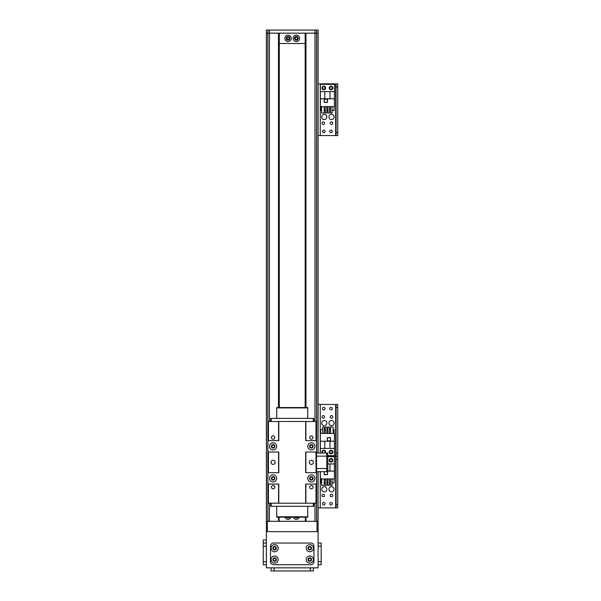 <?xml version="1.0" encoding="UTF-8"?>
<svg xmlns="http://www.w3.org/2000/svg" width="601" height="601" viewBox="0 0 601 601"><rect width="100%" height="100%" fill="white"/><g stroke="black" fill="none" stroke-linecap="round" stroke-linejoin="round"><path stroke-width="0.9" d="M286.82 38.321C287.646 39.982 288.495 39.982 289.359 38.321C288.495 36.669 287.646 36.669 286.82 38.321A1.27 1.27 0 0 1 288.728 37.224A1.27 1.27 0 0 1 288.728 39.426A1.27 1.27 0 0 1 286.82 38.321M295.091 38.321C295.962 39.982 296.811 39.982 297.638 38.321C296.811 36.669 295.962 36.669 295.091 38.321A1.27 1.27 0 0 1 296.999 37.224A1.27 1.27 0 0 1 296.999 39.426A1.27 1.27 0 0 1 295.091 38.321M295.624 517.168L297.104 517.168A1.27 1.27 0 0 1 295.624 517.168M287.353 517.168L288.826 517.168A1.27 1.27 0 0 1 287.353 517.168M267.407 521.307L317.05 521.307L317.05 531.652L267.407 531.652L267.407 521.307L266.371 521.307L266.371 567.847L318.079 567.847L318.079 521.307L317.05 521.307M279.818 521.307A0.518 0.518 0 0 1 279.3 520.789L279.3 521.307M305.158 521.307L305.158 520.789A0.518 0.518 0 0 1 304.639 521.307M286.602 517.168A1.811 1.811 0 0 0 289.577 517.168M291.124 517.168A3.208 3.208 0 0 1 285.054 517.168M294.881 517.168A1.811 1.811 0 0 0 297.848 517.168M299.396 517.168A3.208 3.208 0 0 1 293.326 517.168M304.639 33.153A0.518 0.518 0 0 1 305.158 33.671L305.158 42.979A0.518 0.518 0 0 1 304.639 43.497L279.818 43.497A0.518 0.518 0 0 1 279.3 42.979L279.3 33.671A0.518 0.518 0 0 1 279.818 33.153L304.639 33.153M286.279 38.321A1.811 1.811 0 0 0 288.991 39.891A1.811 1.811 0 0 0 288.991 36.759A1.811 1.811 0 0 0 286.279 38.321M284.882 38.321A3.208 3.208 0 0 1 289.69 35.549A3.208 3.208 0 0 1 289.69 41.101A3.208 3.208 0 0 1 284.882 38.321M294.55 38.321A1.811 1.811 0 0 0 297.27 39.891A1.811 1.811 0 0 0 297.27 36.759A1.811 1.811 0 0 0 294.55 38.321M293.16 38.321A3.208 3.208 0 0 1 297.968 35.549A3.208 3.208 0 0 1 297.968 41.101A3.208 3.208 0 0 1 293.16 38.321M318.079 521.307L318.079 505.043M316.532 30.05L318.079 30.05L318.079 453.049L318.079 33.153L314.977 33.153L316.532 33.153L316.532 453.049L316.532 30.05L266.371 30.05L266.371 521.307L266.371 33.153L266.371 521.307L266.371 33.153L267.918 33.153L267.918 521.307L267.918 33.153L269.473 33.153L267.918 33.153L267.918 30.05L267.918 33.153M316.532 471.665L316.532 521.307L316.532 471.665L326.771 471.665L326.771 468.562L326.771 471.665L327.8 471.665L327.8 468.562L316.532 468.562M305.984 407.546L305.984 33.153L314.977 33.153L269.473 33.153L269.473 421.504M305.669 521.307L305.669 517.168M305.669 407.546L305.669 33.153M270.66 503.21L270.66 506.312L271.179 506.312L271.179 503.21L313.271 503.21L313.271 506.312L313.79 506.312L313.79 503.21L313.79 506.312M313.271 506.312L271.179 506.312M276.715 516.785L276.715 517.168L307.742 517.168L307.742 506.312L276.715 506.312L276.715 516.785L307.742 516.785M305.669 503.21L305.669 484.075L316.532 484.075L316.532 452.012L305.669 452.012L305.669 472.702L316.532 472.702M316.532 452.012L316.532 440.638L305.669 440.638L305.669 421.504M278.571 440.638L278.571 421.504L267.918 421.504L267.918 440.638L278.781 440.638L278.781 421.504M278.781 472.702L278.781 452.012L267.918 452.012L267.918 472.702L278.781 472.702M278.781 503.21L278.781 484.075L267.918 484.075L267.918 503.21L268.437 503.21L268.437 484.075M316.532 484.075L316.532 503.21L305.879 503.21L305.879 484.075M316.532 440.638L316.532 421.504L305.879 421.504L305.879 440.638M278.571 484.075L278.571 503.21L268.437 503.21M313.429 462.357A2.066 2.066 0 0 1 310.326 464.145A2.066 2.066 0 0 1 310.326 460.561A2.066 2.066 0 0 1 313.429 462.357M275.16 462.357A2.066 2.066 0 0 1 272.058 464.145A2.066 2.066 0 0 1 272.058 460.561A2.066 2.066 0 0 1 275.16 462.357M274.364 478.388A1.27 1.27 0 0 1 272.456 479.485A1.27 1.27 0 0 1 272.456 477.284A1.27 1.27 0 0 1 274.364 478.388M312.633 446.325A1.27 1.27 0 0 1 310.725 447.429A1.27 1.27 0 0 1 310.725 445.228A1.27 1.27 0 0 1 312.633 446.325M312.633 478.388A1.27 1.27 0 0 1 310.725 479.485A1.27 1.27 0 0 1 310.725 477.284A1.27 1.27 0 0 1 312.633 478.388M274.364 446.325A1.27 1.27 0 0 1 272.456 447.429A1.27 1.27 0 0 1 272.456 445.228A1.27 1.27 0 0 1 274.364 446.325M274.77 487.178A1.675 1.675 0 0 1 272.253 488.628A1.675 1.675 0 0 1 272.253 485.728A1.675 1.675 0 0 1 274.77 487.178M313.038 437.536A1.675 1.675 0 0 1 310.522 438.985A1.675 1.675 0 0 1 310.522 436.086A1.675 1.675 0 0 1 313.038 437.536M313.038 487.178A1.675 1.675 0 0 1 310.522 488.628A1.675 1.675 0 0 1 310.522 485.728A1.675 1.675 0 0 1 313.038 487.178M274.77 437.536A1.675 1.675 0 0 1 272.253 438.985A1.675 1.675 0 0 1 272.253 436.086A1.675 1.675 0 0 1 274.77 437.536M278.571 472.702L278.571 452.012M268.437 472.702L268.437 452.012M268.437 440.638L268.437 421.504M316.013 503.21L316.013 484.075M316.013 472.702L316.013 452.012M305.879 472.702L305.879 452.012M316.013 440.638L316.013 421.504M311.363 480.146A1.758 1.758 0 0 0 312.881 477.51A1.758 1.758 0 0 0 309.838 477.51A1.758 1.758 0 0 0 311.363 480.146M311.363 481.957A3.568 3.568 0 0 1 308.268 476.601A3.568 3.568 0 0 1 314.451 476.601A3.568 3.568 0 0 1 311.363 481.957M273.094 480.146A1.758 1.758 0 0 0 274.612 477.51A1.758 1.758 0 0 0 271.569 477.51A1.758 1.758 0 0 0 273.094 480.146M273.094 481.957A3.568 3.568 0 0 1 269.999 476.601A3.568 3.568 0 0 1 276.182 476.601A3.568 3.568 0 0 1 273.094 481.957M273.094 448.083A1.758 1.758 0 0 0 274.612 445.446A1.758 1.758 0 0 0 271.569 445.446A1.758 1.758 0 0 0 273.094 448.083M273.094 449.894A3.568 3.568 0 0 1 269.999 444.545A3.568 3.568 0 0 1 276.182 444.545A3.568 3.568 0 0 1 273.094 449.894M311.363 448.083A1.758 1.758 0 0 0 312.881 445.446A1.758 1.758 0 0 0 309.838 445.446A1.758 1.758 0 0 0 311.363 448.083M311.363 449.894A3.568 3.568 0 0 1 308.268 444.545A3.568 3.568 0 0 1 314.451 444.545A3.568 3.568 0 0 1 311.363 449.894M267.918 472.702L267.918 484.075M267.918 440.638L267.918 452.012M313.79 421.504L313.79 418.401L313.271 418.401L313.271 421.504L271.179 421.504L271.179 418.401L270.66 418.401L270.66 421.504L270.66 418.401M271.179 418.401L313.271 418.401M307.742 407.929L307.742 407.546L276.715 407.546L276.715 418.401L307.742 418.401L307.742 407.929L276.715 407.929M274.642 546.925A1.27 1.27 0 0 1 275.746 548.833A1.27 1.27 0 0 1 273.545 548.833A1.27 1.27 0 0 1 274.642 546.925M309.808 546.925A1.27 1.27 0 0 1 310.912 548.833A1.27 1.27 0 0 1 308.704 548.833A1.27 1.27 0 0 1 309.808 546.925M309.808 558.299A1.27 1.27 0 0 1 310.912 560.207A1.27 1.27 0 0 1 308.704 560.207A1.27 1.27 0 0 1 309.808 558.299M274.642 558.299A1.27 1.27 0 0 1 275.746 560.207A1.27 1.27 0 0 1 273.545 560.207A1.27 1.27 0 0 1 274.642 558.299M318.079 531.652L266.371 531.652M328.942 423.081A2.584 2.584 -90 0 1 332.819 420.843A2.584 2.584 -90 0 1 332.819 425.32A2.584 2.584 -90 0 1 328.942 423.081M321.7 423.081A2.584 2.584 -90 0 1 325.577 420.843A2.584 2.584 -90 0 1 325.577 425.32A2.584 2.584 -90 0 1 321.7 423.081M332.796 416.876A1.27 1.27 -90 0 1 330.888 417.98A1.27 1.27 -90 0 1 330.888 415.772A1.27 1.27 -90 0 1 332.796 416.876M332.278 408.605A1.27 1.27 -90 0 1 330.377 409.702A1.27 1.27 -90 0 1 330.377 407.501A1.27 1.27 -90 0 1 332.278 408.605M322.992 453.049A1.27 1.27 -90 0 1 323.21 450.9A1.27 1.27 -90 0 1 324.548 453.049M332.278 452.042A1.27 1.27 -90 0 1 330.377 453.139A1.27 1.27 -90 0 1 330.377 450.938A1.27 1.27 -90 0 1 332.278 452.042M325.043 408.605A1.27 1.27 -90 0 1 323.135 409.702A1.27 1.27 -90 0 1 323.135 407.501A1.27 1.27 -90 0 1 325.043 408.605M324.525 416.876A1.27 1.27 -90 0 1 322.617 417.98A1.27 1.27 -90 0 1 322.617 415.772A1.27 1.27 -90 0 1 324.525 416.876M318.079 407.313L318.079 404.465L336.079 404.465L336.079 407.568L337.732 407.568L337.732 404.465L336.079 404.465L337.732 404.465M337.732 453.071L336.079 453.071L336.079 456.174L337.732 456.174L337.732 407.568M336.079 453.071L336.079 407.568M337.732 456.174L336.079 456.174L336.079 459.277L337.732 459.277L337.732 456.174L335.666 456.174L337.732 456.174M316.532 456.151L326.771 456.151L326.771 453.049L326.771 456.151L335.666 456.174L335.666 404.465M318.079 453.049L318.079 33.153M322.264 453.049A1.811 1.811 90 0 1 324.3 450.307A1.811 1.811 90 0 1 325.276 453.049M329.198 452.042A1.811 1.811 90 0 1 331.917 450.472A1.811 1.811 90 0 1 331.917 453.605A1.811 1.811 90 0 1 329.198 452.042M327.8 455.663L334.419 455.663L334.419 441.232L329.979 441.232L329.979 448.421L334.419 448.421M329.979 441.232L320.356 441.232L320.356 433.426L334.419 433.426L334.419 441.232M320.356 453.049L320.356 448.421L329.979 448.421M320.356 441.232L320.356 448.421M330.595 437.663L327.29 437.663L327.29 440.976L330.595 440.976L330.595 437.663M333.142 429.497L334.111 429.497L334.111 433.426M322.677 429.497L320.671 429.497L320.671 433.426M324.224 429.497L325.299 429.497M326.854 429.497L327.928 429.497M329.476 429.497L330.558 429.497M322.677 433.426L322.677 427.01L324.224 427.01L324.224 433.426M325.299 433.426L325.299 427.01L326.854 427.01L326.854 433.426M327.928 433.426L327.928 427.01L329.476 427.01L329.476 433.426M330.558 433.426L330.558 427.01L333.142 427.01L333.142 433.426M324.803 441.232L324.803 448.421M330.49 440.871L330.49 437.768L327.387 437.768L327.387 440.871L330.49 440.871M326.771 456.151L326.771 468.562L326.771 456.151M327.8 468.562L327.8 453.049L316.532 453.049M328.942 489.274A2.584 2.584 -90 0 1 332.819 487.035A2.584 2.584 -90 0 1 332.819 491.513A2.584 2.584 -90 0 1 328.942 489.274M321.7 489.274A2.584 2.584 -90 0 1 325.577 487.035A2.584 2.584 -90 0 1 325.577 491.513A2.584 2.584 -90 0 1 321.7 489.274M324.525 495.479A1.27 1.27 -90 0 1 322.617 496.576A1.27 1.27 -90 0 1 322.617 494.375A1.27 1.27 -90 0 1 324.525 495.479M332.278 460.313A1.27 1.27 -90 0 1 330.377 461.418A1.27 1.27 -90 0 1 330.377 459.209A1.27 1.27 -90 0 1 332.278 460.313M325.043 503.751A1.27 1.27 -90 0 1 323.135 504.855A1.27 1.27 -90 0 1 323.135 502.646A1.27 1.27 -90 0 1 325.043 503.751M332.278 503.751A1.27 1.27 -90 0 1 330.377 504.855A1.27 1.27 -90 0 1 330.377 502.646A1.27 1.27 -90 0 1 332.278 503.751M332.796 495.479A1.27 1.27 -90 0 1 330.888 496.576A1.27 1.27 -90 0 1 330.888 494.375A1.27 1.27 -90 0 1 332.796 495.479M337.732 504.787L336.079 504.787L336.079 507.89L337.732 507.89L337.732 459.277M336.079 504.787L336.079 459.277M327.8 456.174L335.666 456.174L335.666 507.89L337.732 507.89M318.079 471.665L318.079 507.89L335.666 507.89M332.819 460.313A1.811 1.811 -90 0 1 330.107 461.884A1.811 1.811 -90 0 1 330.107 458.743A1.811 1.811 -90 0 1 332.819 460.313M327.8 471.124L334.419 471.124L334.419 478.929L320.356 478.929L320.356 471.665M327.8 456.692L334.419 456.692L334.419 463.934L327.8 463.934M334.419 471.124L334.419 463.934M324.187 471.665L324.187 474.692L327.492 474.692L327.492 471.665M321.64 482.858L320.671 482.858L320.671 478.929M332.105 482.858L334.111 482.858L334.111 478.929M330.558 482.858L329.476 482.858M327.928 482.858L326.854 482.858M325.299 482.858L324.224 482.858M332.105 478.929L332.105 485.345L330.558 485.345L330.558 478.929M329.476 478.929L329.476 485.345L327.928 485.345L327.928 478.929M326.854 478.929L326.854 485.345L325.299 485.345L325.299 478.929M324.224 478.929L324.224 485.345L321.64 485.345L321.64 478.929M329.979 471.124L329.979 463.934M324.285 471.665L324.285 474.587L327.387 474.587L327.387 471.665M328.942 116.947A2.584 2.584 -90 0 1 332.819 114.708A2.584 2.584 -90 0 1 332.819 119.193A2.584 2.584 -90 0 1 328.942 116.947M321.7 116.947A2.584 2.584 -90 0 1 325.577 114.708A2.584 2.584 -90 0 1 325.577 119.193A2.584 2.584 -90 0 1 321.7 116.947M324.525 123.152A1.27 1.27 -90 0 1 322.617 124.257A1.27 1.27 -90 0 1 322.617 122.056A1.27 1.27 -90 0 1 324.525 123.152M332.278 87.994A1.27 1.27 -90 0 1 330.377 89.091A1.27 1.27 -90 0 1 330.377 86.89A1.27 1.27 -90 0 1 332.278 87.994M325.043 131.431A1.27 1.27 -90 0 1 323.135 132.528A1.27 1.27 -90 0 1 323.135 130.327A1.27 1.27 -90 0 1 325.043 131.431M332.278 131.431A1.27 1.27 -90 0 1 330.377 132.528A1.27 1.27 -90 0 1 330.377 130.327A1.27 1.27 -90 0 1 332.278 131.431M325.043 87.994A1.27 1.27 -90 0 1 323.135 89.091A1.27 1.27 -90 0 1 323.135 86.89A1.27 1.27 -90 0 1 325.043 87.994M332.796 123.152A1.27 1.27 -90 0 1 330.888 124.257A1.27 1.27 -90 0 1 330.888 122.056A1.27 1.27 -90 0 1 332.796 123.152M318.079 86.702L318.079 83.855L336.079 83.855L336.079 86.957L337.732 86.957L337.732 83.855L336.079 83.855L337.732 83.855M337.732 135.571L336.079 135.571L337.732 135.571L337.732 132.468L336.079 132.468L336.079 135.571L318.079 135.571L318.079 132.723M337.732 132.468L337.732 86.957M336.079 132.468L336.079 86.957M318.079 135.571L318.079 83.855L318.079 135.571M332.819 87.994A1.811 1.811 -90 0 1 330.107 89.557A1.811 1.811 -90 0 1 330.107 86.424A1.811 1.811 -90 0 1 332.819 87.994M325.577 87.994A1.811 1.811 -90 0 1 322.865 89.557A1.811 1.811 -90 0 1 322.865 86.424A1.811 1.811 -90 0 1 325.577 87.994M320.356 98.797L320.356 106.61L334.419 106.61L334.419 84.373L320.356 84.373L320.356 98.797L324.803 98.797L324.803 91.615L320.356 91.615M324.187 102.365L327.492 102.365L327.492 99.06L324.187 99.06L324.187 102.365M321.64 110.539L320.671 110.539L320.671 106.61M332.105 110.539L334.111 110.539L334.111 106.61M330.558 110.539L329.476 110.539M327.928 110.539L326.854 110.539M325.299 110.539L324.224 110.539M332.105 106.61L332.105 113.018L330.558 113.018L330.558 106.61M329.476 106.61L329.476 113.018L327.928 113.018L327.928 106.61M326.854 106.61L326.854 113.018L325.299 113.018L325.299 106.61M324.224 106.61L324.224 113.018L321.64 113.018L321.64 106.61M334.419 98.797L324.803 98.797M324.803 91.615L334.419 91.615M329.979 98.797L329.979 91.615M324.285 99.165L324.285 102.268L327.387 102.268L327.387 99.165L324.285 99.165M305.158 33.153L305.158 407.546M279.3 33.153L279.3 407.546M308.05 559.576A1.758 1.758 0 0 0 310.687 561.094A1.758 1.758 0 0 0 310.687 558.051A1.758 1.758 0 0 0 308.05 559.576M306.24 559.576A3.568 3.568 0 0 1 311.588 556.481A3.568 3.568 0 0 1 311.588 562.664A3.568 3.568 0 0 1 306.24 559.576M272.884 548.195A1.758 1.758 0 0 0 275.521 549.72A1.758 1.758 0 0 0 275.521 546.677A1.758 1.758 0 0 0 272.884 548.195M271.074 548.195A3.568 3.568 0 0 1 276.43 545.107A3.568 3.568 0 0 1 276.43 551.29A3.568 3.568 0 0 1 271.074 548.195M308.05 548.195A1.758 1.758 0 0 0 310.687 549.72A1.758 1.758 0 0 0 310.687 546.677A1.758 1.758 0 0 0 308.05 548.195M306.24 548.195A3.568 3.568 0 0 1 311.588 545.107A3.568 3.568 0 0 1 311.588 551.29A3.568 3.568 0 0 1 306.24 548.195M272.884 559.576A1.758 1.758 0 0 0 275.521 561.094A1.758 1.758 0 0 0 275.521 558.051A1.758 1.758 0 0 0 272.884 559.576M271.074 559.576A3.568 3.568 0 0 1 276.43 556.481A3.568 3.568 0 0 1 276.43 562.664A3.568 3.568 0 0 1 271.074 559.576M270.51 546.129A3.103 3.103 0 0 1 273.613 543.026L310.845 543.026A3.103 3.103 0 0 1 313.947 546.129L313.947 561.642A3.103 3.103 0 0 1 310.845 564.745L273.613 564.745A3.103 3.103 0 0 1 270.51 561.642L270.51 546.129M318.079 564.745L321.182 564.745L321.182 543.026L318.079 543.026M313.429 570.95L313.429 567.847L313.429 570.95L271.021 570.95L271.021 567.847M263.268 564.767L266.371 564.767L263.268 564.767L263.268 539.991L266.371 539.991L263.268 539.991M278.473 407.546L278.473 33.153L269.473 33.153L269.473 30.05M278.781 33.153L278.781 407.546M278.781 517.168L278.781 521.307M318.019 521.307L318.019 471.665M318.019 453.049L318.019 33.153M316.592 521.307L316.592 471.665M316.592 453.049L316.592 33.153M314.977 521.307L314.977 503.21M314.977 421.504L314.977 30.05M305.984 521.307L305.984 517.168M305.361 521.307L305.361 517.168M305.361 407.546L305.361 33.153M320.25 453.049L320.25 404.465M320.25 507.89L320.25 471.665M335.666 135.571L335.666 83.855M320.25 135.571L320.25 83.855M318.079 561.642L321.182 561.642M318.079 546.129L321.182 546.129M274.124 567.847L274.124 570.95M310.326 567.847L310.326 570.95M266.371 543.056L263.268 543.056M266.371 546.241L263.268 546.241M266.371 561.747L263.268 561.747M266.431 33.153L266.431 521.307M267.858 33.153L267.858 521.307M269.473 503.21L269.473 521.307M278.473 517.168L278.473 521.307M279.089 33.153L279.089 407.546M279.089 517.168L279.089 521.307"/></g></svg>
